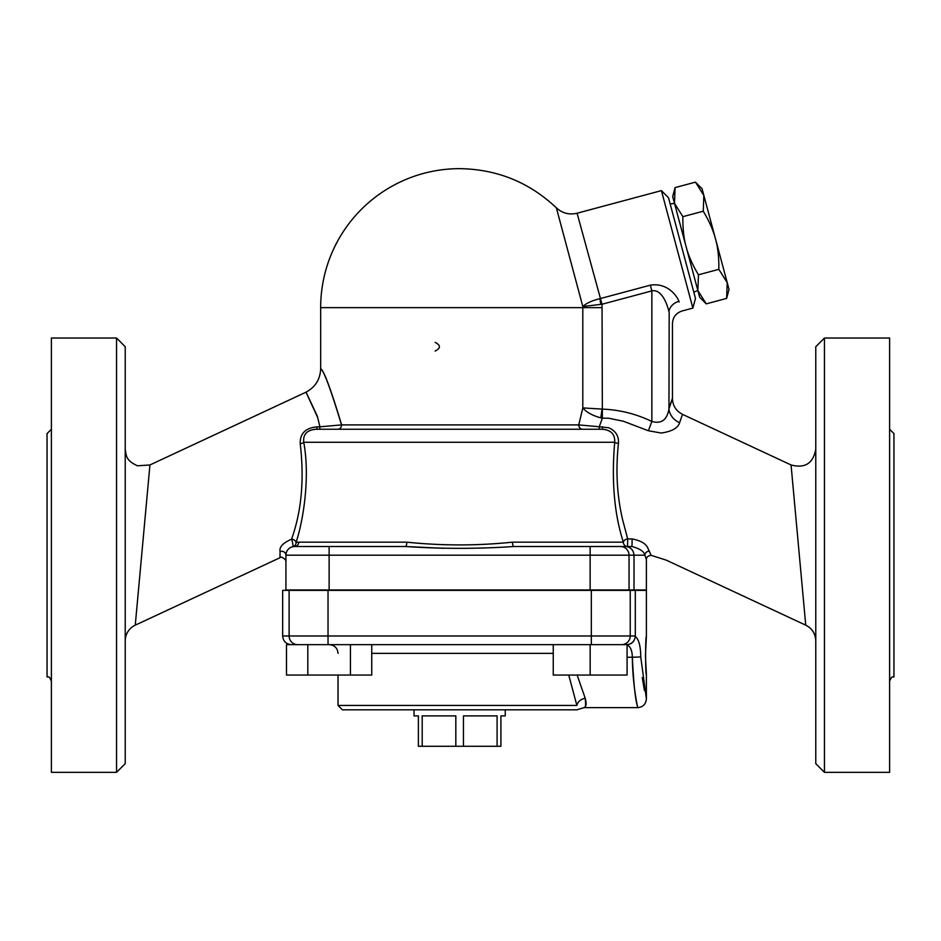 <?xml version="1.0" encoding="UTF-8"?>
<svg xmlns="http://www.w3.org/2000/svg" width="941" height="941" viewBox="0 0 941 941"><rect width="100%" height="100%" fill="white"/><g stroke="black" fill="none" stroke-linecap="round" stroke-linejoin="round"><path stroke-width="1.41" d="M815.776 472.605L815.776 640.915C815.471 633.728 812.13 628.47 805.743 625.165L791.063 464.972L805.743 625.165A17.373 17.373 0 0 1 815.776 640.903M649.408 551.132A4.34 4.023 -18.3 0 0 644.879 555.19L646.396 559.66C646.291 557.272 647.867 555.825 651.125 555.331L647.949 548.321C646.173 543.78 640.903 540.652 632.129 538.922L627.706 538.911L622.671 519.961C616.967 495.883 615.555 470.382 618.449 443.434C618.966 435.989 615.661 430.755 608.545 427.732L599.264 426.755L602.369 418.204L608.627 418.216L623.377 421.25L648.42 430.766L661.3 433.036C671.968 431.425 678.061 427.99 679.602 422.709L682.484 414.334C676.097 411.017 672.756 405.759 672.462 398.584L672.45 323.551C672.839 317.188 676.061 313 682.107 310.977L692.87 308.083L661.405 190.623L577.092 213.219C569.246 215.054 562.33 213.266 556.366 207.832L582.808 306.519L600.77 304.378A13.033 0.741 81.4 0 1 599.982 298.638C592.077 300.602 586.349 303.225 582.808 306.519A123.165 123.165 0 0 1 582.808 307.636L320.669 307.636L320.669 368.754C320.199 379.529 315.2 387.398 305.637 392.362L149.937 464.96L137.48 465.807C125.682 460.408 126.388 455.679 125.224 449.222M824.457 338.031L815.776 346.723L815.776 763.657L824.457 772.349L824.457 338.031L889.61 338.031L889.61 772.349L824.457 772.349M125.224 640.903A17.373 17.373 0 0 1 135.257 625.165L149.937 464.972L135.257 625.165L279.947 557.742L280.077 551.508L279.947 557.742L135.257 625.165M317.599 416.769C302.332 384.14 302.332 384.316 317.599 417.298L319.952 426.826L317.07 426.873C305.484 427.908 299.861 433.542 300.226 443.776C304.19 477.64 301.826 507.905 293.133 534.547L291.604 539.169C282.97 542.957 279.136 547.062 280.077 551.508A4.34 3.929 180 0 1 285.923 555.19L286.111 553.367M125.224 763.657L125.224 346.723L116.543 338.031L116.543 772.349L125.224 763.657M116.543 338.031L51.39 338.031L51.39 772.349L116.543 772.349M47.05 433.589L47.05 676.791L47.05 433.589L51.39 429.237M47.05 511.763L47.05 598.617M889.61 681.143C892.444 674.438 892.786 677.885 893.95 676.791L893.95 433.589L889.61 429.237M626.541 644.656A8.681 8.681 -90 0 0 635.222 635.975L282.665 635.975C283.182 641.244 286.076 644.138 291.345 644.656M307.813 644.656L627.082 644.656L627.082 675.062L553.249 675.062L553.249 644.656L371.754 644.656L371.754 675.062L286.499 675.062L286.499 644.656L307.813 644.656L307.813 675.062M350.44 644.656L350.44 675.062M435.13 351.064C440.835 348.17 440.835 345.276 435.13 342.383M727.228 282.665L718.83 269.338C719.042 257.752 717.936 247.659 715.548 239.061L729.028 289.405L726.617 298.403L727.228 282.665M703.256 211.207L703.856 195.469L715.548 239.061C713.325 230.427 709.22 221.135 703.256 211.207L682.884 216.665C682.684 228.251 683.778 238.332 686.177 246.93L672.686 196.598L675.097 187.6L674.497 203.338L682.884 216.665M695.47 182.142L702.057 188.729L703.856 195.469L695.47 182.142L675.097 187.6M706.244 303.861L699.669 297.274L697.857 290.534L706.244 303.861L726.617 298.403M698.457 274.796L697.857 290.534L686.177 246.93C688.4 255.576 692.494 264.868 698.457 274.796L718.83 269.338M670.18 204.009L674.497 203.338M697.857 290.534L693.788 292.11M505.246 709.808L505.246 715.889L500.906 715.889L500.906 746.284L497.095 746.284L497.095 715.889L463.454 715.889L463.454 746.284L418.38 746.284L418.38 715.889L414.04 715.889L414.04 709.808M497.095 746.284L463.454 746.284M455.832 746.284L455.832 715.889L422.191 715.889L422.191 746.284M577.139 675.062L585.231 698.328C585.914 705.35 585.608 708.385 584.314 707.432C586.314 706.585 586.619 703.55 585.231 698.328A8.681 6.963 -21.7 0 0 576.868 705.456C580.503 710.267 580.503 710.267 576.868 705.456L338.031 705.456L342.383 709.808L576.904 709.808L584.126 707.632L637.704 707.632C642.974 707.103 645.867 704.209 646.396 698.94L640.762 656.959C640.645 646.067 638.821 639.245 635.304 636.481L635.222 635.975M568.752 675.062L576.868 705.456M351.816 644.656L576.115 644.656M635.293 636.481L635.304 636.481C634.563 641.48 631.693 644.256 626.682 644.82C630.329 646.232 632.211 650.372 632.34 657.253C632.564 688.824 639.304 714.195 637.457 706.373C635.293 699.257 633.575 682.884 632.34 657.253L640.762 656.959M590.16 644.656L590.16 675.062M642.232 677.602L644.467 690.67M646.396 636.539C645.35 635.398 645.35 675.638 646.396 674.485L645.432 655.512L646.396 636.539L646.396 590.372L282.665 590.372L282.665 635.975M635.304 590.372L635.304 636.069M320.669 307.636A138.974 138.974 0 0 1 459.643 168.651C496.966 169.18 529.207 182.236 556.366 207.832M337.843 429.237A4.34 3.693 90 0 0 341.536 424.897L319.928 426.826A4.34 0.612 -90 0 1 319.387 429.237M600.793 417.863L602.369 418.204L602.052 307.636L582.808 307.636L582.808 407.912C586.396 412.24 592.395 415.557 600.793 417.863L602.052 409.1L582.808 407.912L578.774 424.897L341.536 424.897C330.573 388.774 323.61 370.06 320.646 368.754C323.61 369.754 330.62 388.468 341.642 424.897M599.264 429.237L599.264 426.755L578.774 424.897A4.34 3.729 -90 0 0 582.491 429.237M443.423 548.297L405.395 546.509C441.564 548.944 477.722 548.944 513.892 546.509L627.812 546.509M632.129 538.911L631.976 546.509C639.821 548.65 644.115 551.544 644.879 555.19L634.022 555.19L634.022 589.936L629.047 589.936L629.047 555.19A8.681 8.645 -90 0 0 620.401 546.509L627.541 546.509A4.34 4.199 90 0 1 623.354 542.157L512.527 542.157A4.34 1.353 -90 0 0 513.892 546.509L625.412 546.509C630.623 547.003 633.493 549.897 634.022 555.19L629.047 555.19A8.681 8.645 90 0 0 620.401 546.509M618.449 443.434A4.34 1.188 7.2 0 1 614.696 442.27C611.403 480.804 614.285 514.104 623.354 542.157A4.34 3.164 -16.4 0 1 627.706 538.911L627.541 546.509M512.527 542.157C477.275 545.827 442.011 545.827 406.759 542.157A4.34 1.353 -90 0 1 405.395 546.509L329.127 546.509L405.395 546.509M406.759 542.157L298.732 542.157A4.34 4.129 -90 0 1 294.604 546.509L292.792 546.697A4.34 0.623 77.9 0 0 292.769 543.816A4.34 0.623 77.9 0 0 291.592 539.169A4.34 3.188 16.9 0 1 296.074 542.451A4.34 4.187 -102.1 0 1 292.792 546.697M298.732 542.157L296.074 542.451C303.837 518.691 310.024 476.228 303.755 442.27C302.896 434.213 307.107 429.872 316.399 429.237A4.34 0.765 -90 0 0 317.07 426.873M285.935 554.614L285.923 555.19A8.681 8.681 0 0 1 294.604 546.509L329.127 546.509L329.127 555.19L590.136 555.19L590.136 546.509M646.396 559.66L646.396 589.936L634.022 589.936M300.226 443.776A4.34 1.564 170.6 0 0 303.755 442.27L614.696 442.27C615.132 434.319 611.027 429.978 602.369 429.237L316.399 429.237M602.369 426.755L602.369 429.237M631.976 546.509L625.412 546.509M600.77 304.378L602.017 304.249L577.092 213.219M602.052 307.636A142.409 142.409 0 0 0 602.017 304.249L651.854 290.898L650.325 285.17L600.476 298.532M669.18 407.441C673.556 395.196 673.474 395.69 668.945 408.947C667.087 419.921 661.394 424.097 651.854 421.462L651.854 290.898C661.582 288.628 667.463 304.661 668.945 311.789A13.033 10.857 163.9 0 1 678.943 301.308C676.697 295.462 667.24 282.523 650.325 285.17M679.155 302.026L678.943 301.308M679.602 422.709A17.373 15.174 -160.7 0 1 668.945 408.947L669.18 312.659M602.381 409.123C619.578 409.747 636.069 413.864 651.854 421.462L648.42 430.766M629.047 555.19L590.136 555.19L590.136 589.936L629.047 589.936M590.136 589.936L285.923 589.936L285.923 555.19A8.681 8.681 0 0 1 294.604 546.509M661.405 190.623L668.498 197.716L695.47 298.403L692.87 308.083M621.589 644.656A8.681 8.645 -90 0 0 630.235 635.975L630.235 590.372M371.754 653.348L553.249 653.348M627.082 657.253L632.34 657.253M297.756 644.656A8.681 8.645 -90 0 1 289.11 635.975L289.11 590.372M328.033 644.656L328.033 590.372M591.324 644.656L591.324 590.372M285.923 555.19L329.127 555.19L329.127 589.936M682.484 414.334L791.063 464.96C804.967 468.63 813.2 463.384 815.776 449.222M805.743 625.177L666.193 560.107L651.125 555.343M47.05 676.791C48.214 677.885 48.556 674.438 51.39 681.143M338.031 653.348C337.525 648.067 334.631 645.173 329.35 644.656M338.031 675.062L338.031 705.456M646.396 674.485L646.396 698.94M279.947 557.742C280.877 555.555 286.899 559.977 285.923 561.765"/></g></svg>
